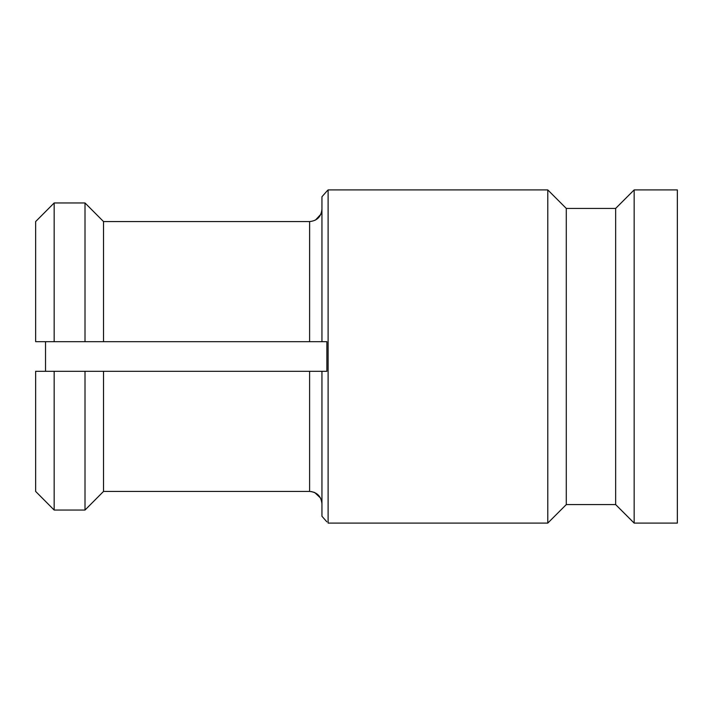 <?xml version="1.0" encoding="UTF-8"?>
<svg xmlns="http://www.w3.org/2000/svg" width="713" height="713" viewBox="0 0 713 713"><rect width="100%" height="100%" fill="white"/><g stroke="black" fill="none" stroke-linecap="round" stroke-linejoin="round"><path stroke-width="1.07" d="M677.35 189.908L677.35 523.092L634.16 523.092L634.16 189.908L677.35 189.908L677.35 523.092L634.16 523.092L615.649 504.581L615.649 208.419L634.16 189.908L634.16 523.092L615.649 504.581L566.282 504.581L547.78 523.092L328.114 523.092L328.114 189.908L547.78 189.908L547.78 523.092L566.282 504.581L566.282 208.419L547.78 189.908L328.114 189.908L326.884 191.137L328.114 189.908L328.114 523.092L547.78 523.092L547.78 189.908L566.282 208.419L566.282 504.581L615.649 504.581L615.649 208.419L566.282 208.419L615.649 208.419L634.16 189.908L677.35 189.908M326.884 521.863L321.946 516.239L321.946 371.313L326.884 371.313L326.884 341.687L321.946 341.687L321.946 196.761L326.884 191.137L321.946 196.761L321.946 341.687L326.884 341.687L326.884 371.313L35.65 371.313L35.65 491.435L54.161 510.045L85.007 510.045L103.519 491.435L309.602 491.435C317.107 492.184 321.224 496.319 321.946 503.841L321.946 503.815C321.224 496.319 317.107 492.184 309.602 491.435L103.519 491.435L85.007 510.045L54.161 510.045L35.65 491.435L35.65 371.313L54.161 371.313L54.161 510.045L54.161 371.313L85.007 371.313L85.007 510.045L85.007 371.313L103.519 371.313L103.519 491.435L103.519 371.313L309.602 371.313L309.602 491.435L309.602 371.313L321.946 371.313L321.946 516.239L326.884 521.863M35.65 341.687L321.946 341.687L35.65 341.687L35.65 221.565L35.65 341.687M35.65 491.435L54.161 510.045L35.65 491.435M35.65 221.565L54.161 202.955L54.161 341.687L54.161 202.955L35.65 221.565L54.161 202.955L85.007 202.955L85.007 341.687L85.007 202.955L103.519 221.565L103.519 341.687L103.519 221.565L85.007 202.955L103.519 221.565L309.602 221.565L309.602 341.687L309.638 221.565L103.519 221.565L85.007 202.955L54.161 202.955L35.65 221.565M85.007 510.045L86.728 508.316M320.476 497.968L314.691 492.54L320.476 497.968M314.495 492.451L311.207 491.542L314.495 492.451M321.946 209.159C321.215 216.69 317.107 220.825 309.602 221.565C317.107 220.825 321.215 216.69 321.946 209.159M315.458 220.076L320.85 214.265L315.458 220.076M320.939 214.06L321.848 210.763L320.939 214.06M45.525 371.313L45.525 341.687L45.525 371.313"/></g></svg>
